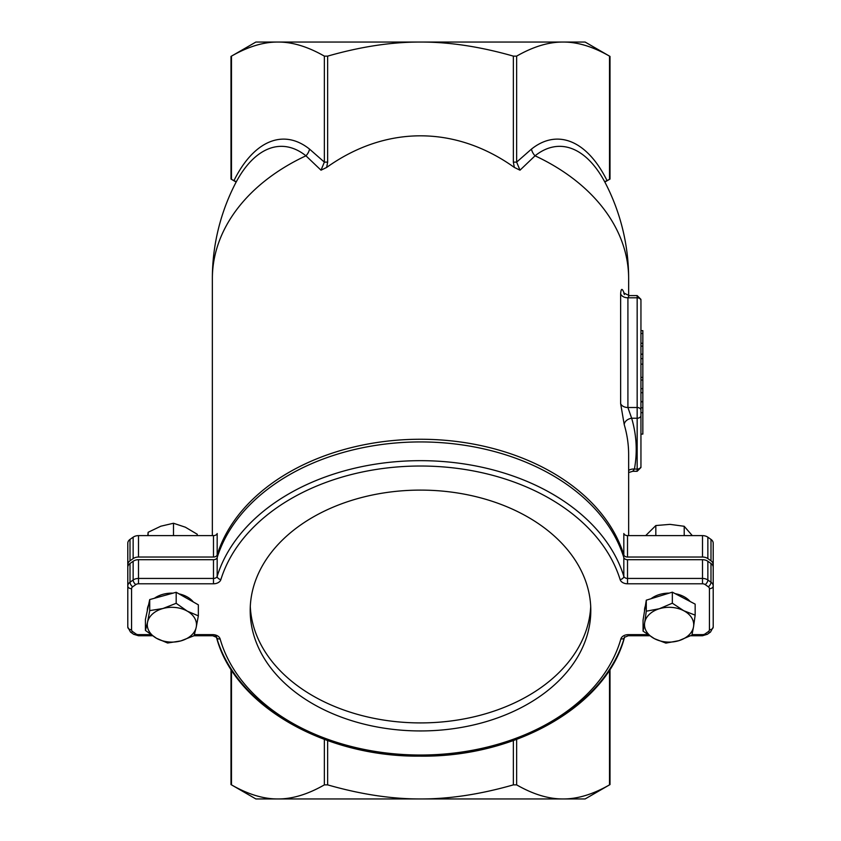 <?xml version="1.0" encoding="UTF-8"?>
<svg xmlns="http://www.w3.org/2000/svg" width="841" height="841" viewBox="0 0 841 841"><rect width="100%" height="100%" fill="white"/><g stroke="black" fill="none" stroke-linecap="round" stroke-linejoin="round"><path stroke-width="1.26" d="M623.822 554.934A3.784 2.681 180 0 0 627.523 557.036L627.523 535.622A3.784 2.681 0 0 1 623.822 533.52L623.822 554.934A208.148 147.186 180 0 0 420.5 439.254A208.148 147.186 180 0 0 217.178 554.934L217.178 533.52A3.784 2.681 0 0 1 213.477 535.622L213.477 557.036A3.784 2.681 180 0 0 217.178 554.934M628.648 535.622L628.648 454.792A208.148 147.186 0 0 0 624.243 424.673L620.637 403.638A7.569 5.351 180 0 0 627.912 407.517L627.912 297.809L629.121 295.59L637.163 295.59L637.163 297.809A3.784 2.681 0 0 1 640.947 300.479L640.947 330.639L642.839 330.639L642.839 412.679L640.947 412.679L640.947 401.84L642.839 401.84M624.243 293.551C622.224 287.916 621.026 288.043 620.637 293.919L620.637 403.638M628.648 295.58L628.648 278.697A208.148 147.186 180 0 0 535.055 155.806A132.352 66.176 -90 0 1 604.69 181.761L609.504 179.354L609.504 56.126C592.958 46.654 577.473 41.955 563.071 42.05C548.668 41.955 533.183 46.654 516.637 56.126L513.357 56.126C480.264 46.654 449.315 41.955 420.5 42.05C391.685 41.955 360.736 46.654 327.643 56.126L324.363 56.126C307.817 46.654 292.332 41.955 277.929 42.05C263.527 41.955 248.042 46.654 231.496 56.126L231.496 179.354L236.31 181.761A132.352 66.176 90 0 1 305.945 155.806L321.01 170.187L326.655 167.433A294.361 208.148 90 0 1 514.345 167.433L519.99 170.187L535.055 155.806A11.354 9.125 51.3 0 1 531.47 149.099L516.637 162.124L516.637 56.126M324.363 56.126L324.363 162.124L309.53 149.099A11.354 9.125 128.7 0 1 305.945 155.806A208.148 147.186 180 0 0 212.352 278.697L212.352 535.622M213.477 557.036L138.492 557.036L138.492 535.622L213.477 535.622M709.426 629.741A3.784 2.681 180 0 0 713.21 627.071L713.21 567.276A7.569 5.351 180 0 0 710.992 563.491L707.859 561.273A7.569 5.351 180 0 0 702.508 559.707L702.508 583.791A3.784 2.681 0 0 1 705.189 584.579L708.322 586.797A3.784 2.681 0 0 1 709.426 588.689L709.426 629.741A3.784 2.681 0 0 1 708.322 631.633L705.189 633.851A3.784 2.681 0 0 1 702.508 634.64L692.038 634.64M133.141 561.273L133.141 580.006A7.569 5.351 180 0 1 138.492 578.44L138.492 559.707A7.569 5.351 180 0 0 133.141 561.273L130.008 563.491A7.569 5.351 180 0 0 127.79 567.276L127.79 627.071A3.784 2.681 -0 0 0 131.574 629.741L131.574 588.689A3.784 2.681 0 0 1 132.678 586.797L135.811 584.579A3.784 2.681 0 0 1 138.492 583.791L213.477 583.791L213.477 578.44L138.492 578.44L138.492 583.791M709.426 588.689A3.784 2.681 180 0 0 713.21 586.009A7.569 5.351 180 0 0 710.992 582.224L707.859 580.006A7.569 5.351 180 0 0 702.508 578.44L627.523 578.44L627.523 559.707A3.784 2.681 0 0 1 623.822 557.604A208.148 147.186 180 0 0 420.5 441.935A208.148 147.186 180 0 0 217.178 557.604A3.784 2.681 0 0 1 213.477 559.707L213.477 578.44A3.784 2.681 0 0 0 217.178 576.337A3.784 2.618 17.2 0 0 220.878 579.586A204.363 144.505 0 0 1 420.5 466.019A204.363 144.505 0 0 1 620.122 579.586A3.784 2.618 -17.2 0 0 623.822 576.337A208.148 147.186 180 0 0 420.5 460.668A208.148 147.186 180 0 0 217.178 576.337L217.178 557.604M138.492 559.707L213.477 559.707M250.197 610.524A170.303 120.421 0 0 1 420.5 490.103A170.303 120.421 0 0 1 590.803 610.524A170.303 120.421 0 0 1 420.5 730.945A170.303 120.421 0 0 1 250.197 610.524M609.504 670.046L609.504 784.874C592.958 794.346 577.473 799.045 563.071 798.95L420.5 798.95C449.315 799.045 480.264 794.346 513.357 784.874L516.637 784.874C533.183 794.346 548.668 799.045 563.071 798.95L585.126 798.95L610.009 784.579L610.009 669.257M327.643 784.874C360.736 794.346 391.685 799.045 420.5 798.95L277.929 798.95C292.332 799.045 307.817 794.346 324.363 784.874L327.643 784.874L327.643 740.595M231.496 670.046L231.496 784.874C248.042 794.346 263.527 799.045 277.929 798.95L255.874 798.95L230.991 784.579L230.991 669.257M236.153 182.045L230.991 179.059L230.991 56.421L255.874 42.05L585.126 42.05L610.009 56.421L610.009 179.059L604.847 182.045M513.357 56.126L513.357 162.124L516.637 162.124L519.99 170.187M326.655 167.433L327.643 162.124L327.643 56.126M321.01 170.187L324.363 162.124L327.643 162.124M640.947 300.479L640.947 467.501L640.947 434.093L642.839 434.093L642.839 412.679M628.648 472.547L632.747 471.286L634.419 469.068A215.716 152.536 180 0 0 631.654 418.229L627.912 407.517L637.163 407.517A3.784 2.681 0 0 1 640.947 410.198M642.839 358.623L640.947 358.623L640.947 333.488L642.839 333.488M642.839 392.715L640.947 392.715L640.947 377.399L642.839 377.399M628.648 470.476A7.569 5.309 -169.6 0 1 634.419 469.068L637.163 469.068A3.784 2.681 -0 0 0 640.947 466.398M620.637 293.919A7.569 5.351 0 0 0 627.912 297.809L637.163 297.809L637.163 418.229L631.654 418.229A7.569 5.235 -16.5 0 0 624.243 424.673M624.337 294.403A7.569 5.235 -16.5 0 0 624.379 294.56L623.801 292.952L629.121 295.59M138.492 535.622A7.569 5.351 180 0 0 133.141 537.189L130.008 539.407A7.569 5.351 180 0 0 127.79 543.191L127.79 564.605A7.569 5.351 0 0 1 130.008 560.821L133.141 558.603A7.569 5.351 0 0 1 138.492 557.036M127.79 564.605L127.79 569.073M713.21 569.073L713.21 543.191A7.569 5.351 180 0 0 710.992 539.407L707.859 537.189A7.569 5.351 180 0 0 702.508 535.622L702.508 557.036A7.569 5.351 0 0 1 707.859 558.603L710.992 560.821A7.569 5.351 0 0 1 713.21 564.605M702.508 557.036L627.523 557.036M236.31 181.761L233.924 180.699A139.574 69.782 -90 0 1 309.53 149.099M642.839 343.286L640.947 343.286M642.839 346.135L640.947 346.135M642.839 388.668L640.947 388.668M642.839 380.048L640.947 380.048M642.839 364.142L640.947 364.142M627.523 535.622L702.508 535.622M627.523 559.707L702.508 559.707M590.708 606.508A170.303 120.421 0 0 1 420.5 722.913A170.303 120.421 0 0 1 250.292 606.508M196.205 627.333L194.061 635.712L180.826 640.916A24.599 17.398 180 0 0 196.205 627.333A24.599 17.398 180 0 0 187.27 611.134L198.35 615.854L196.205 627.333M167.601 643.008L156.51 638.287A24.599 17.398 180 0 0 180.826 640.916L167.601 643.008M145.43 630.456L147.574 622.077A24.599 17.398 180 0 0 156.51 638.287L145.43 630.456L145.43 619.428L149.719 599.57L176.179 592.274L176.179 603.302L187.27 611.134A24.599 17.398 180 0 0 162.954 608.506L176.179 603.302M149.719 610.598L162.954 608.506A24.599 17.398 180 0 0 147.574 622.077L149.719 610.598L149.719 599.57M176.179 592.274L198.35 604.826L198.35 615.854M147.291 610.808L147.291 610.524A24.599 17.398 0 0 1 148.531 605.068M154.418 598.277A24.599 17.398 0 0 1 173.015 593.147M179.007 593.872A24.599 17.398 0 0 1 193.314 601.977M678.908 640.663L665.883 643.113L654.466 638.687A24.599 17.398 180 0 0 678.908 640.663A24.599 17.398 180 0 0 693.552 626.682L691.933 635.102L678.908 640.663M643.06 631.149L644.669 622.729A24.599 17.398 180 0 0 654.466 638.687L643.06 631.149L643.06 620.132L646.287 600.18L672.337 592.169L695.16 604.132L695.16 615.149L693.552 626.682A24.599 17.398 180 0 0 683.754 610.724L695.16 615.149M646.287 611.197L659.312 608.747A24.599 17.398 180 0 0 644.669 622.729L646.287 611.197L646.287 600.18M672.337 603.197L683.754 610.724A24.599 17.398 180 0 0 659.312 608.747L672.337 603.197L672.337 592.169M651.05 598.708A24.599 17.398 0 0 1 669.226 593.126M675.197 593.672A24.599 17.398 0 0 1 690.135 601.494M644.511 611.134L644.511 610.524A24.599 17.398 0 0 1 645.331 606.067M692.301 535.622L684.206 526.287L670.014 524.364L655.822 525.551L645.678 535.622M684.206 526.287L684.206 535.622M655.822 525.551L655.822 535.622M197.246 535.622L197.246 534.256L185.367 527.202L173.488 523.249L160.81 526.214L148.132 532.29L147.785 535.622M173.488 523.249L173.488 535.622M148.132 532.29L148.132 535.622M213.477 583.791A7.569 5.351 180 0 0 220.878 579.586M620.122 579.586A7.569 5.351 180 0 0 627.523 583.791L627.523 578.44A3.784 2.681 0 0 1 623.822 576.337L623.822 557.604M647.801 634.64L628.29 634.64A7.569 5.351 180 0 0 620.868 638.939A204.363 144.505 0 0 1 420.5 755.029A204.363 144.505 0 0 1 220.132 638.939A7.569 5.351 180 0 0 212.71 634.64A3.784 2.681 0 0 1 216.421 636.784A208.148 147.186 180 0 0 420.5 755.029A208.148 147.186 180 0 0 624.579 636.784M220.132 638.939A3.784 2.628 164.2 0 1 216.484 637.299L212.71 635.743L212.71 634.64L194.376 634.64M628.29 634.64L628.29 635.743L624.516 637.299A3.784 2.628 -164.2 0 1 620.868 638.939M690.713 635.743L702.508 635.743L702.508 634.64M702.508 635.743L707.365 634.272A3.784 1.892 -125.3 0 1 705.189 633.851M713.21 627.071L710.508 632.054A3.784 1.892 -125.3 0 1 708.322 631.633M710.992 563.491L710.992 582.224A3.784 1.892 125.3 0 1 708.322 586.797M707.859 561.273L707.859 580.006A3.784 1.892 125.3 0 1 705.189 584.579M627.523 583.791L702.508 583.791M132.678 586.797A3.784 1.892 54.7 0 1 130.008 582.224L133.141 580.006A3.784 1.892 54.7 0 0 135.811 584.579M130.008 563.491L130.008 582.224A7.569 5.351 180 0 0 127.79 586.009A3.784 2.681 -0 0 0 131.574 588.689M127.79 627.071L130.492 632.054A3.784 1.892 -54.7 0 0 132.678 631.633A3.784 2.681 0 0 1 131.574 629.741M130.492 632.054L133.635 634.272A3.784 1.892 -54.7 0 0 135.811 633.851L132.678 631.633M135.338 634.146A7.569 5.351 180 0 0 138.492 634.64A3.784 2.681 0 0 1 135.811 633.851M133.635 634.272L138.492 635.743L138.492 634.64L150.833 634.64M516.637 784.874L516.637 739.407M513.357 740.595L513.357 784.874M324.363 739.407L324.363 784.874M607.076 180.699A139.574 69.782 90 0 0 531.47 149.099M513.357 162.124L514.345 167.433M632.758 471.286L637.163 471.286L637.163 418.229A3.784 2.681 -0 0 0 640.947 415.549M130.008 560.821L130.008 539.407M133.141 537.189L133.141 558.603M707.859 558.603L707.859 537.189M710.992 539.407L710.992 560.821M642.839 407.811L640.947 407.811M642.839 354.303L640.947 354.303M628.29 635.743L649.462 635.743M710.508 632.054L707.365 634.272M624.516 637.299C606.887 705.452 516.059 757.604 419.775 756.133C323.995 757.11 234.04 705.084 216.484 637.299M138.492 635.743L152.431 635.743M193.987 635.743L212.71 635.743M637.163 295.59L640.947 299.375M637.163 471.286L640.947 467.501M628.648 278.697A208.148 208.148 0 0 0 604.742 181.835M236.258 181.835A208.148 208.148 0 0 0 212.352 278.697M642.839 401.577L640.947 401.577M642.839 354.124L640.947 354.124"/></g></svg>
